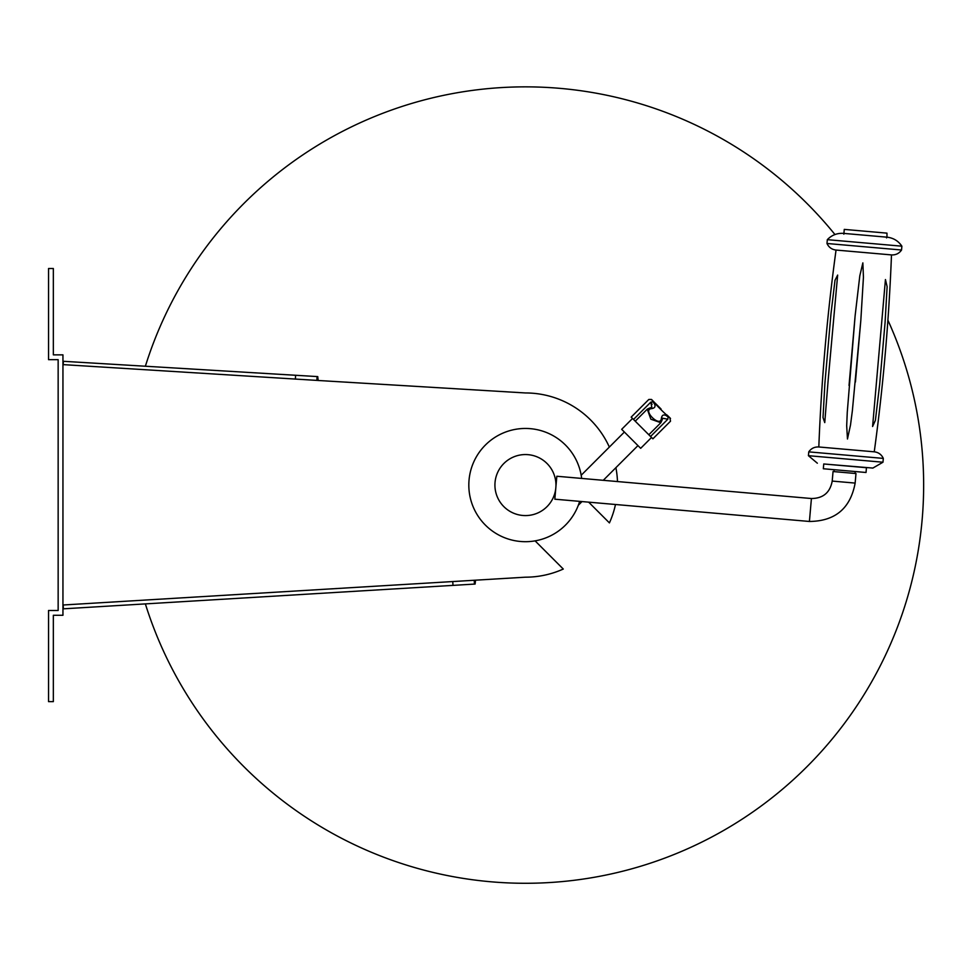 <?xml version="1.0" encoding="UTF-8"?>
<svg xmlns="http://www.w3.org/2000/svg" width="971" height="971" viewBox="0 0 971 971"><rect width="100%" height="100%" fill="white"/><g stroke="black" fill="none" stroke-linecap="round" stroke-linejoin="round"><path stroke-width="1.46" d="M581.653 478.424A56.609 56.609 0 0 0 525.432 428.454A56.609 56.609 0 0 0 468.823 485.063A56.609 56.609 0 0 0 579.651 501.364M651.759 407.383L649.745 408.002L651.165 408.682C642.28 410.15 659.904 427.713 661.324 418.841C661.821 414.508 664.091 413.828 668.121 416.777C671.301 419.035 671.301 419.035 668.121 416.777L668.072 416.729M653.774 402.662L653.228 401.873C650.971 398.693 650.971 398.693 653.216 401.873C650.971 398.693 650.971 398.693 653.216 401.873C656.178 405.914 655.486 408.184 651.165 408.682M650.958 402.358L652.087 404.349M668.121 416.777L667.842 419.193C671.507 421.936 671.507 421.936 667.842 419.193C671.507 421.936 671.507 421.936 667.842 419.193L662.61 418.246M667.842 419.193L650.546 436.489L652.888 438.819L670.524 421.183L669.893 418.028M651.808 407.335L650.813 402.152C648.07 398.486 648.07 398.486 650.813 402.152C648.07 398.486 648.07 398.486 650.813 402.152L653.216 401.873M661.324 418.841L661.991 420.261L662.659 418.198M650.546 436.489L648.81 434.753L660.85 422.713L650.837 419.193L647.281 409.143L635.24 421.183L631.174 417.117L648.81 399.469L651.529 399.469L654.248 402.188C653.337 402.249 667.732 416.656 667.817 415.758L670.524 418.465M661.033 408.973L655.061 403.001L661.033 408.973M632.534 418.465L621.671 429.328L640.678 448.323L651.529 437.472M648.81 434.753L635.24 421.183M495.04 482.405A30.514 30.514 0 0 1 542.935 460.072A30.514 30.514 0 0 1 538.335 512.724A30.514 30.514 0 0 1 495.04 482.405M809.413 521.463L811.416 498.524L556.832 476.251L554.829 499.191L809.413 521.463C835.169 521.209 850.414 508.416 855.148 483.085L832.208 481.082L833.045 471.53L855.985 473.532L855.148 483.085M844.685 470.619L866.035 472.489L866.448 467.706L823.748 463.968L823.335 468.75L844.685 470.619M879.69 384.176L885.079 322.469L887.118 286.676L885.443 279.551L872.589 426.512L875.405 420.297L879.69 384.176L885.079 322.469M828.202 379.673L837.657 275.084L835.011 280.267L830.982 313.754L824.889 383.363L823.02 417.554L824.755 422.603L828.202 379.673M855.427 382.052L860.828 320.345L863.437 277.196L862.855 262.886L859.808 275.788L855.111 315.866L847.258 412.335L846.688 425.771L847.465 438.989L850.511 424.995L852.368 410.709L860.828 320.345M891.487 254.912L836.043 250.057C831.819 249.535 828.797 247.35 826.989 243.49L901.549 250.008C899.097 253.492 895.735 255.13 891.487 254.912C888.926 320.831 883.185 386.458 874.252 451.818L818.82 446.976C814.56 446.757 811.21 448.384 808.758 451.867L883.319 458.397C881.498 454.537 878.488 452.34 874.252 451.818M864.603 242.92L901.877 246.185C898.296 240.881 893.332 237.883 886.972 237.179L843.568 233.38C837.184 232.967 831.771 235.055 827.316 239.667L864.603 242.92M817.351 463.216L808.418 455.69L882.979 462.22L872.868 468.071L825.981 464.162M843.848 234.181L844.272 229.399L886.972 233.137L886.972 237.179M887.907 320.187A398.207 398.207 0 0 1 326.329 829.926A398.207 398.207 0 0 1 145.371 603.901M145.371 366.237A398.207 398.207 0 0 1 834.963 234.545M62.945 364.926L63.164 361.285L317.092 376.566L316.862 380.401L62.969 364.611M62.945 605.212L63.176 608.841L62.957 605.006L63.176 608.841L474.455 584.093L474.224 580.27L474.88 580.221L63.164 604.994L63.394 608.829M535.082 540.847L563.277 569.042A92.111 92.111 0 0 1 525.432 577.187L474.88 580.221M474.455 584.093L475.11 584.057L475.535 580.185M452.765 581.556L452.996 585.392M317.092 376.566L317.748 376.602L318.172 380.486L317.517 380.438M63.164 365.132L63.394 361.309M295.366 379.103L295.597 375.279M615.48 504.507A92.111 92.111 0 0 1 609.424 522.908L588.669 502.153M318.172 380.486L525.432 392.952A92.111 92.111 0 0 1 609.351 447.073M615.893 467.67A92.111 92.111 0 0 1 617.483 481.555M48.55 610.48L58.151 610.48L58.151 359.658L48.55 359.658L48.55 268.506L53.344 268.506L53.344 354.852L62.945 354.852L62.945 615.274L53.344 615.274L53.344 701.632L48.55 701.632L48.55 610.48M650.813 402.152L633.517 419.448L650.813 402.152M824.889 383.363L830.982 313.754M849.03 385.475L855.111 315.866M624.389 432.034L581.192 475.244M637.959 445.604L603.258 480.317M581.993 501.57L578.34 505.236M661.991 420.249L660.826 422.737M649.733 408.002L647.256 409.167M653.701 403.001L655.061 403.001M667.004 416.292L667.004 414.945M811.416 498.524C823.129 498.414 830.059 492.6 832.208 481.082M855.026 473.447L855.196 471.53M833.992 471.603L834.162 469.697M901.549 250.008L901.877 246.185M826.989 243.49L827.316 239.667M882.979 462.22L883.319 458.397M808.418 455.69L808.758 451.867M836.043 250.057C827.11 315.417 821.369 381.057 818.82 446.976M886.547 237.907L886.62 237.155"/></g></svg>
